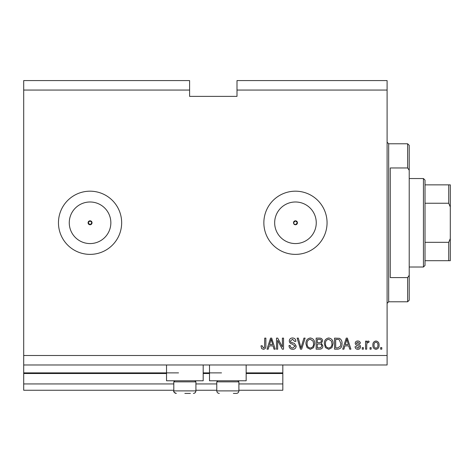 <?xml version="1.0" encoding="UTF-8"?>
<svg xmlns="http://www.w3.org/2000/svg" width="474" height="474" viewBox="0 0 474 474"><rect width="100%" height="100%" fill="white"/><g stroke="black" fill="none" stroke-linecap="round" stroke-linejoin="round"><path stroke-width="0.71" d="M23.7 90.06L189.6 90.06L189.6 80.58L23.7 80.58L23.7 390.262L173.798 390.262M195.922 390.262L216.778 390.262M238.896 390.262L282.818 390.262L282.818 383.94L238.896 383.94M23.7 383.94L173.798 383.94M195.922 383.94L216.778 383.94M246.166 373.512L282.818 373.512L282.818 383.94M282.818 373.512L282.818 372.878L246.166 372.878M23.7 372.878L178.538 372.878M203.186 372.878L221.518 372.878M282.818 364.98L282.818 372.878M293.637 223.538L295.462 224.753L297.435 222.78L295.462 220.807A1.973 1.973 0 0 0 293.483 222.78A1.973 1.973 0 0 0 295.462 224.753A1.973 1.973 0 0 0 297.435 222.78A1.973 1.973 0 0 0 295.462 220.807L293.483 222.78M88.087 222.78L90.06 224.753L92.033 222.78L90.06 220.807A1.973 1.973 0 0 0 88.087 222.78A1.973 1.973 0 0 0 90.06 224.753A1.973 1.973 0 0 0 92.033 222.78A1.973 1.973 0 0 0 90.06 220.807L88.087 222.78M90.06 201.989A20.791 20.791 0 0 0 69.269 222.78A20.791 20.791 0 0 0 90.06 243.571A20.791 20.791 0 0 0 110.851 222.78A20.791 20.791 0 0 0 90.06 201.989M295.462 201.989A20.791 20.791 0 0 0 274.665 222.78A20.791 20.791 0 0 0 295.462 243.571A20.791 20.791 0 0 0 316.253 222.78A20.791 20.791 0 0 0 295.462 201.989M295.462 191.182A31.598 31.598 0 0 0 263.858 222.78A31.598 31.598 0 0 0 295.462 254.378A31.598 31.598 0 0 0 327.06 222.78A31.598 31.598 0 0 0 295.462 191.182M90.06 191.182A31.598 31.598 0 0 0 58.462 222.78A31.598 31.598 0 0 0 90.06 254.378A31.598 31.598 0 0 0 121.658 222.78A31.598 31.598 0 0 0 90.06 191.182M203.186 364.98L203.186 380.782L166.534 380.782L166.534 364.98M209.508 364.98L209.508 380.782L246.166 380.782L246.166 364.98M189.6 90.06L189.6 96.382L237 96.382L237 80.58L387.098 80.58L387.098 364.98L23.7 364.98M23.7 355.5L387.098 355.5M237 90.06L387.098 90.06M277.651 340.373L277.651 349.178L276.502 349.178L276.502 338.122L277.723 338.122L282.391 346.938L282.391 338.122L283.541 338.122L283.541 349.178L282.308 349.178L277.651 340.373M296.179 346.103C295.972 348.189 294.81 349.261 292.695 349.326C290.366 349.178 289.134 347.934 288.998 345.587L290.147 345.445C290.295 347.069 291.178 347.928 292.796 348.029L295.029 346.139L292.268 344.047C290.467 343.751 289.472 342.738 289.282 341.007C289.448 339.058 290.521 338.051 292.494 337.974C294.597 338.081 295.729 339.183 295.889 341.28L294.739 341.422L292.529 339.271L290.432 341.031L290.793 342.157L294.473 343.46L296.179 346.103M305.126 338.122L301.648 349.178L300.457 349.178L297.151 338.122L298.336 338.122L300.99 347.886L303.935 338.122L305.126 338.122M310.328 349.326L307.063 347.59L305.943 343.798C305.813 340.504 307.276 338.566 310.334 337.974C313.332 338.549 314.789 340.445 314.706 343.662L313.581 347.632L310.328 349.326M328.713 349.326L325.448 347.59L324.329 343.798C324.198 340.504 325.662 338.566 328.719 337.974C331.717 338.549 333.175 340.445 333.092 343.662L331.966 347.632L328.713 349.326M371.154 347.602L371.154 349.178L370.004 349.178L370.004 347.602L371.154 347.602M379.058 345.078C379.206 347.472 378.175 348.888 375.971 349.326C373.79 348.9 372.76 347.507 372.878 345.161C372.754 342.803 373.785 341.41 375.971 340.996C378.122 341.399 379.153 342.761 379.058 345.078M263.372 349.326L261.642 348.544L260.984 345.878L262.134 345.736L263.425 348.029L264.569 347.193L264.723 338.122L265.873 338.122L265.873 345.629C266.092 347.72 265.262 348.953 263.372 349.326M344.876 345.878L343.911 349.178L342.714 349.178L346.251 338.122L347.371 338.122L350.902 349.178L349.711 349.178L348.74 345.878L344.876 345.878M360.524 346.731C360.4 348.396 359.493 349.261 357.811 349.326C356.193 349.237 355.275 348.378 355.067 346.737L356.217 346.595L357.888 348.177L359.381 346.927L359.114 346.198L358.03 345.753C356.436 345.558 355.494 344.734 355.216 343.289C355.364 341.778 356.217 341.013 357.763 340.996C359.298 341.019 360.169 341.784 360.382 343.289L359.233 343.437L357.805 342.139L356.359 343.123L356.726 343.792L358.012 344.254C359.559 344.45 360.4 345.273 360.524 346.731M363.398 347.602L363.398 349.178L362.249 349.178L362.249 347.602L363.398 347.602M366.704 345.013L366.704 349.178L365.555 349.178L365.555 341.138L366.704 341.138L366.704 342.418L368.061 340.996L369.145 341.422L368.713 342.572L367.937 342.429L366.906 343.366L366.704 345.013M381.783 347.602L381.783 349.178L380.634 349.178L380.634 347.602L381.783 347.602M341.997 343.591C342.192 346.861 340.794 348.728 337.79 349.178L334.531 349.178L334.531 338.122L339.408 338.323C341.316 339.479 342.181 341.233 341.997 343.591M322.895 345.931C322.8 348.082 321.686 349.16 319.547 349.178L316.146 349.178L316.146 338.122L319.571 338.122C321.431 338.134 322.444 339.058 322.604 340.901L321.372 343.217L322.895 345.931M269.179 345.878L268.219 349.178L267.022 349.178L270.553 338.122L271.673 338.122L275.204 349.178L274.013 349.178L273.048 345.878L269.179 345.878M346.298 341.363L345.256 344.586L348.36 344.586L346.808 339.271L346.298 341.363M375.941 342.139C374.531 342.554 373.891 343.561 374.027 345.155C373.891 346.778 374.549 347.786 375.995 348.177C377.405 347.756 378.045 346.749 377.908 345.155C378.039 343.531 377.387 342.53 375.941 342.139M337.654 347.886L340.409 346.275L340.847 343.573L339.183 339.633L337.618 339.414L335.681 339.414L335.681 347.886L337.648 347.886M328.725 339.271C326.385 339.745 325.3 341.262 325.478 343.816C325.407 346.192 326.479 347.602 328.701 348.029C330.988 347.566 332.073 346.103 331.942 343.626L331.462 341.126L328.725 339.271M317.296 339.414L317.296 342.714L320.454 342.613L321.461 341.084C321.307 339.793 320.548 339.236 319.174 339.414L317.296 339.414M317.296 344.011L317.296 347.886L320.685 347.75L321.745 345.943C321.621 344.557 320.845 343.917 319.411 344.011L317.296 344.011M310.34 339.271C307.999 339.745 306.915 341.262 307.093 343.816C307.022 346.192 308.094 347.602 310.316 348.029C312.603 347.566 313.681 346.103 313.557 343.626L313.077 341.126L310.34 339.271M270.601 341.363L269.558 344.586L272.668 344.586L271.116 339.271L270.601 341.363M184.86 393.42L190.388 393.42M194.844 380.782L195.922 381.854L173.798 381.854L173.798 390.89L195.922 390.89L195.495 392.294L194.547 393.142M237.824 380.782L238.896 381.854L216.778 381.854L216.778 390.89L238.896 390.89C238.748 392.425 237.907 393.272 236.366 393.42L233.368 393.42M407.64 167.956L407.64 143.782L409.222 145.358L409.222 170.261L407.64 167.956L390.262 167.956L390.262 277.604L407.64 277.604L409.222 275.299L409.222 300.202L407.64 301.778L407.64 277.604M409.222 275.299L409.222 170.261M423.442 178.538L425.018 180.12L425.018 265.44L423.442 267.022L423.442 178.538L409.222 178.538M425.018 184.86L450.3 184.86L450.3 260.7L448.718 260.7L450.3 260.7M450.3 206.978L448.718 203.239L448.718 184.86M425.018 203.239L448.718 203.239M425.018 242.321L448.718 242.321L450.3 238.582M425.018 260.7L448.718 260.7L448.718 242.321M450.3 184.86L449.743 184.86M23.7 373.512L166.534 373.512M203.186 373.512L209.508 373.512M407.64 143.782L388.68 143.782L388.68 301.778L387.098 303.36M173.798 390.89C173.247 391.637 174.088 392.484 176.328 393.42C174.793 393.272 173.952 392.425 173.798 390.89M193.742 393.396L193.392 393.42C194.927 393.272 195.768 392.425 195.922 390.89L195.922 381.854M174.876 380.782L173.798 381.854M217.85 380.782L216.778 381.854M216.778 390.89C216.926 392.425 217.767 393.272 219.302 393.42C217.767 393.272 216.926 392.425 216.778 390.89M238.896 381.854L238.896 390.89C238.748 392.425 237.907 393.272 236.366 393.42M388.68 143.782L387.098 142.2M407.64 301.778L388.68 301.778M423.442 267.022L409.222 267.022"/></g></svg>

